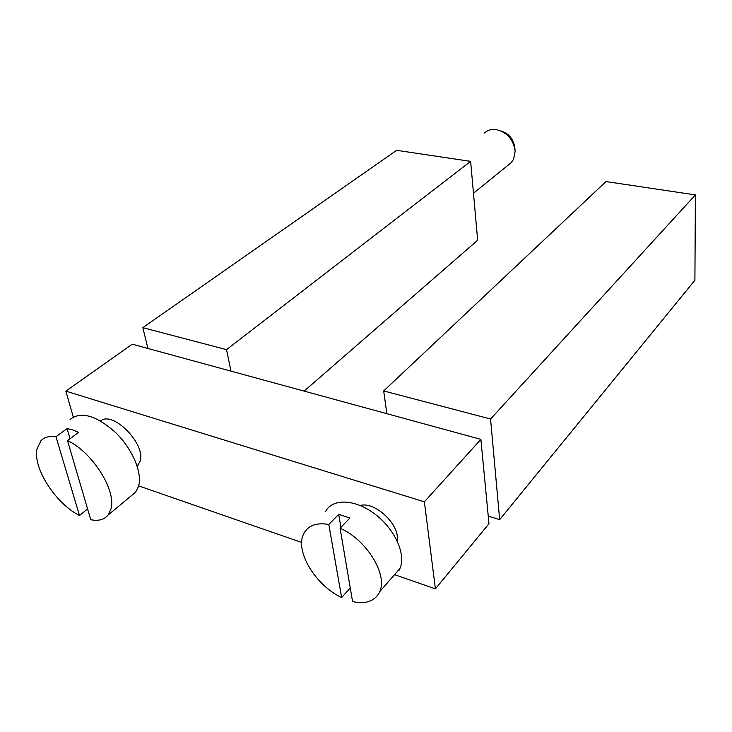 <?xml version="1.0" encoding="UTF-8"?>
<svg xmlns="http://www.w3.org/2000/svg" width="732" height="732" viewBox="0 0 732 732"><rect width="100%" height="100%" fill="white"/><g stroke="black" fill="none" stroke-linecap="round" stroke-linejoin="round"><path stroke-width="1.1" d="M386.853 413.69L383.687 390.934L605.986 181.563L695.4 194.913L694.906 280.246L499.663 519.647L488.253 516.152M383.687 390.934L490.559 419.015L499.663 519.647M490.559 419.015L695.4 194.913M325.685 511.293C332.648 498.153 355.313 499.032 375.022 514.148C394.813 529.08 406.26 554.453 399.965 568.444L399.013 570.338M340.078 528.248C366.384 539.548 388.07 574.757 379.652 591.749L378.719 593.652C373.649 601.658 364.929 604.284 352.568 601.539L340.078 528.248L349.923 518.027L338.706 514.358L328.805 524.487C316.865 522.401 308.63 525.247 304.109 533.024L303.597 534.04C294.795 551.178 315.666 585.545 341.643 597.532L350.262 587.97M360.263 505.492C375.104 501.1 400.477 525.283 397.055 540.673M341.643 597.532L328.805 524.487M340.92 527.369L338.706 514.358M73.273 416.975L65.834 391.117L424.377 501.823L435.403 588.857L394.539 574.675M301.675 542.458L138.687 485.902M137.159 466.119L140.041 461.407C146.354 444.443 112.92 410.24 100.586 420.973M65.834 391.117L132.272 344.186L480.878 439.365L488.976 523.737L435.403 588.857M480.878 439.365L424.377 501.823M70.116 419.381C81.051 411.018 96.203 415.41 115.601 432.557C132.547 449.018 142.594 473.055 138.54 486.414L135.658 492.124L131.421 495.646M87.575 508.95L79.504 515.511C55.705 503.671 32.684 467.94 37.03 448.872L40.992 440.673C44.487 437.105 49.483 435.796 55.98 436.739L67.088 428.559L72.669 429.913L78.589 432.347L67.509 440.609C92.625 452.175 116.974 491.309 110.816 509.399L108.043 515.09C104.209 519.711 98.445 521.257 90.741 519.72L67.509 440.609M79.504 515.511L55.98 436.739M70.052 438.715L67.088 428.559M147.928 348.459L142.841 327.652L396.625 150.307L470.63 161.36L477.657 240.242L304.128 391.108M142.841 327.652L226.517 349.64L231.001 371.142M226.517 349.64L470.63 161.36M501.264 131.019C509.335 133.865 513.873 139.592 514.889 148.203L514.989 149.42M484.511 132.977C487.439 130.278 491.081 129.097 495.436 129.454C506.855 131.897 513.425 139.19 515.154 151.332L513.58 159.237L511.229 162.641L508.667 164.718M379.652 591.749L399.965 568.444M137.104 465.964L138.128 465.14M108.043 515.09L135.658 492.124M473.467 193.248L511.229 162.641"/></g></svg>
